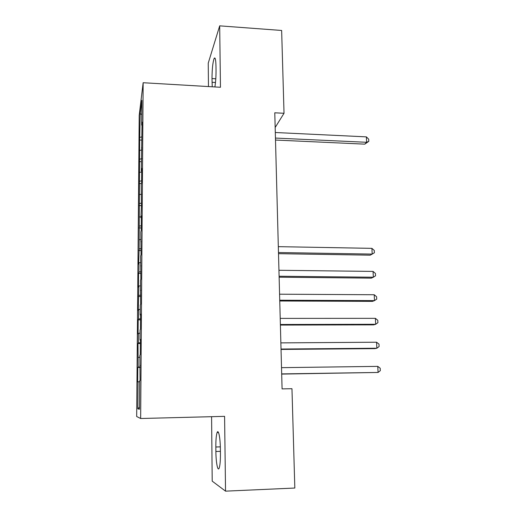 <?xml version="1.0" encoding="UTF-8"?>
<svg xmlns="http://www.w3.org/2000/svg" width="517" height="517" viewBox="0 0 517 517"><rect width="100%" height="100%" fill="white"/><g stroke="black" fill="none" stroke-linecap="round" stroke-linejoin="round"><path stroke-width="0.78" d="M211.589 416.683L212.203 481.14L225.535 491.15L294.826 488.042L291.963 388.706L282.082 388.894L274.779 112.796L284.027 113.281L281.642 30.464L219.686 25.85L208.241 63.139L208.467 86.565M139.202 115.381L136.675 416.508L140.656 418.505L143.151 82.726L139.202 115.381M141.742 114.554L140.21 113.63L139.661 140.023L139.112 248.942L138.64 264.2L138.995 262.759L138.924 272.026L138.562 273.377L138.453 287.213L138.808 286.004L138.259 310.484L138.621 309.521L138.543 319.002L138.181 319.868L138.065 334.021L138.427 333.31L138.349 342.9L137.987 343.514L138.149 367.076L137.793 367.438L137.671 381.921L139.674 381.656M140.21 113.63L141.852 100.369L141.658 125.114L142.039 125.269M139.474 407.215L137.813 408.837L139.461 409.257L139.68 380.796L140.088 380.564L139.881 355.25L140.281 354.733L140.398 339.385L139.997 340.076L140.075 330.02L140.475 329.219L140.592 314.058L140.191 315.027L140.269 305.095L140.669 304.015L140.456 280.472L140.863 279.115L140.643 256.141L141.051 254.526L140.831 232.101L141.231 230.227L141.341 215.789L140.941 217.819L141.419 206.218L141.199 184.873L141.6 182.501L141.71 168.4L141.303 170.92L142.059 122.128L141.658 125.114M137.813 408.837L138.033 381.72M138.149 367.076L140.191 366.973M138.226 357.37L139.861 357.273M138.349 342.9L140.372 342.745M138.427 333.31L140.049 333.168M139.803 365.429L140.204 365.441M138.543 319.002L140.559 318.802M138.621 309.521L140.236 309.347M139.997 340.076L140.391 340.102M138.73 295.381L140.74 295.136M138.808 286.004L140.417 285.798M140.191 315.027L140.585 315.073M138.924 272.026L140.915 271.742M138.995 262.759L140.598 262.52M140.385 290.283L140.773 290.347M139.112 248.942L141.096 248.612M139.183 239.785L140.773 239.507M140.572 265.841L140.96 265.912M139.299 226.116L141.27 225.748M139.37 217.062L140.954 216.752M140.76 241.685L141.147 241.775M139.48 203.549L141.438 203.142M139.551 194.599L141.167 194.243M140.941 217.819L141.328 217.915M139.661 181.241L141.613 180.788M139.732 172.381L141.677 171.915M141.128 194.23L141.509 194.347M139.842 159.171L141.781 158.687M139.913 150.415L141.845 149.911M141.303 170.92L141.684 171.049M140.017 137.354L141.82 136.863M141.484 147.881L141.865 148.024M143.151 82.726L220.455 87.27L219.686 25.85M225.535 491.15L224.591 416.353L140.656 418.505M275.167 127.473L284.027 113.281M214.891 86.94C215.679 82.119 216.061 76.626 216.035 70.454L215.99 66.59C215.822 59.649 215.221 56.902 214.174 58.343C212.797 62.182 212.073 68.916 212.002 78.558L212.228 86.785M215.886 451.49C215.938 462.34 217.76 471.931 219.163 468.118C220.042 465.584 220.462 460.737 220.436 453.577L220.378 448.911C220.3 437.776 218.458 428.839 217.127 432.509C216.242 435.055 215.809 439.889 215.841 447.005L215.886 451.49L220.41 451.335M139.661 140.023L141.542 140.107M139.48 161.634L141.374 161.705M139.306 183.483L141.419 183.554M139.125 205.585L141.419 205.65M138.937 227.926L141.251 227.978M138.75 250.525L141.076 250.558M138.562 273.377L140.902 273.403M138.375 296.487L140.727 296.5M138.181 319.868L140.546 319.861M137.987 343.514L140.365 343.495M137.793 367.438L140.185 367.406M275.503 140.049L364.763 144.146L366.643 142.291L275.451 138.065M366.372 136.869L368.699 139.189L368.802 141.354L366.643 142.291L366.372 136.869L275.303 132.507M368.802 141.354L364.763 144.146M278.508 253.673L370.224 255.172L372.195 254.093L278.476 252.535M371.91 248.354L374.282 250.454L374.398 252.748L372.195 254.093L371.91 248.354L278.32 246.654M279.128 277.196L371.348 278.133L373.345 277.222L279.102 276.24M373.054 271.412L375.439 273.474L375.555 275.787L373.345 277.222L373.054 271.412L278.947 270.288M279.762 300.991L372.492 301.359L374.502 300.616L279.736 300.222M374.211 294.742L376.609 296.752L376.731 299.097L374.502 300.616L374.211 294.742L279.581 294.199M280.395 325.07L373.649 324.857L375.678 324.288L280.382 324.489M375.387 318.343L377.791 320.301L377.914 322.673L375.678 324.288L375.387 318.343L280.22 318.394M281.041 349.434L374.819 348.626L376.867 348.232L281.028 349.046M376.57 342.215L378.993 344.128L379.11 346.526L376.867 348.232L376.57 342.215L280.867 342.881M281.694 374.082L378.076 372.453L281.687 373.901M377.772 366.372L380.202 368.227L380.325 370.65L378.076 372.453L377.772 366.372L281.519 367.658M215.796 78.791L212.002 78.558M215.486 82.5L212.041 82.293M220.339 446.856L215.841 447.005M215.156 58.408L214.174 58.343M218.484 432.471L217.127 432.509"/></g></svg>
